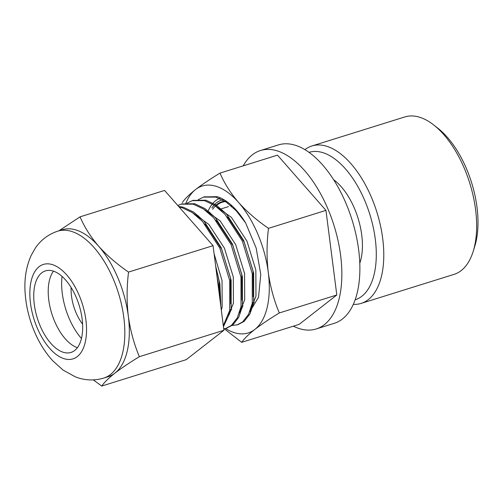 <?xml version="1.0" encoding="UTF-8"?>
<svg xmlns="http://www.w3.org/2000/svg" width="503" height="503" viewBox="0 0 503 503"><rect width="100%" height="100%" fill="white"/><g stroke="black" fill="none" stroke-linecap="round" stroke-linejoin="round"><path stroke-width="0.75" d="M220.691 198A60.027 30.733 -107.4 0 0 207.745 212.178M240.289 309.873A60.027 30.733 -107.4 0 0 241.056 310.294M232.241 206.01A49.483 25.339 -107.4 0 0 231.361 206.054M226.84 201.571A55.531 28.438 -107.4 0 0 215.774 206.18M241.176 306.333A55.531 28.438 -107.4 0 0 242.597 307.019M243.219 165.852A93.47 47.86 72.6 0 1 260.441 150.535L278.467 144.902A93.47 47.86 72.6 0 1 294.953 145.141A93.47 47.86 72.6 0 1 356.023 234.838A93.47 47.86 72.6 0 1 334.231 323.335L316.198 328.968A93.47 47.86 72.6 0 1 293.324 326.183M260.441 150.535A93.47 47.86 72.6 0 1 276.92 150.774A93.47 47.86 72.6 0 1 337.997 240.478A93.47 47.86 72.6 0 1 316.198 328.968M325.963 210.38L277.48 155.144L220.006 173.101C224.325 183.249 230.525 193.039 238.611 202.483C247.017 211.82 256.976 220.44 268.489 228.343L325.963 210.38L336.803 294.991L299.159 324.366L241.685 342.323L224.256 328.792M268.489 228.343C266.659 243.213 266.584 257.901 268.275 272.406C270.293 286.811 273.978 300.329 279.328 312.954L336.803 294.991M279.328 312.954C269.583 318.871 261.428 324.353 254.87 329.402C248.633 334.338 244.238 338.651 241.685 342.323M182.363 202.476C184.909 198.804 189.304 194.498 195.548 189.549C202.112 184.507 210.26 179.024 220.006 173.101M185.84 203.306A76.978 39.416 72.6 0 1 195.548 189.549A76.978 39.416 72.6 0 1 238.611 202.483A76.978 39.416 72.6 0 1 268.275 272.406A76.978 39.416 72.6 0 1 254.87 329.402A76.978 39.416 72.6 0 1 225.501 328.503M249.695 311.904L258.523 297.273L260.768 274.387L256.14 247.992L245.634 222.93A65.981 33.783 -107.4 0 0 217.164 196.667L204.231 196.918M228.89 313.872A58.543 29.973 -107.4 0 0 229.582 314.18M245.634 222.93L236.228 210.77L226.048 201.973L215.756 197.107L203.52 197.126L198.157 199.754M231.273 325.51L237.246 324.844L242.647 321.907L248.545 314.369L252.273 303.265L252.261 273.645L242.352 241.044L224.954 214.297L214.781 205.494L204.482 200.634L192.253 200.647L186.89 203.275M223.716 328.887L225.979 328.365L231.38 325.428L237.278 317.89L241.006 306.786L240.987 277.166L231.084 244.571L213.687 217.818L203.514 209.015L193.215 204.155L180.979 204.168L177.792 205.488M223.307 325.667L229.739 310.313L229.72 280.687L219.811 248.092L202.42 221.339L192.24 212.536L181.948 207.676L179.194 207.079M219.71 297.613L218.453 284.208L217.057 276.901M237.944 324.605L244.062 321.467L249.953 313.929L253.688 302.825L253.669 273.204L243.76 240.604L226.369 213.857L216.189 205.054L205.897 200.188L192.957 200.439M226.677 328.126L232.788 324.988L238.686 317.45L242.415 306.346L242.402 276.725L232.493 244.131L215.095 217.378L204.922 208.575L194.623 203.715L181.69 203.966M223.439 326.717L231.147 309.873L231.129 280.246L221.219 247.652L203.828 220.899L193.655 212.096L183.356 207.236L178.603 206.412M220.855 306.528L219.861 283.767L215.668 266.049M231.682 205.494A50.036 25.622 -107.4 0 0 230.795 205.564M250.626 309.446L255.964 296.223L255.845 269.973L246.948 241.082L231.411 217.378L215.712 206.129M239.353 312.967L244.697 299.744L244.577 273.494L235.681 244.609L220.138 220.905L204.444 209.65M228.085 316.488L233.43 303.265L233.304 277.015L224.407 248.13L208.871 224.426L193.171 213.171M221.333 310.269L222.156 306.786L222.037 280.536L214.096 253.776M201.734 232.763L196.535 226.84M228.507 315.199L228.871 315.356M253.229 296.701L253.028 270.853L244.131 241.962L228.595 218.264L227.306 216.931M241.956 300.222L241.761 274.374L232.864 245.489L217.321 221.785L216.039 220.459M230.688 303.743L230.487 277.895L221.59 249.01L206.054 225.306L204.771 223.98M220.195 301.391L219.22 281.416L215.749 266.691M361.154 303.397L454.014 274.38A82.473 42.233 -107.4 0 0 469.972 259.429A82.473 42.233 -107.4 0 0 473.197 251.355L474.788 246.231A76.978 39.416 -107.4 0 0 437.912 128.252L433.693 124.945A82.473 42.233 -107.4 0 0 404.814 116.941L311.954 145.958A82.473 42.233 72.6 0 1 369.774 193.548A82.473 42.233 72.6 0 1 377.105 288.452A82.473 42.233 72.6 0 1 361.154 303.397A82.473 42.233 72.6 0 1 353.282 304.372M473.197 251.355A82.473 42.233 -107.4 0 0 433.693 124.945M304.925 149.643A82.473 42.233 72.6 0 1 311.954 145.958M309.024 152.346A77.255 39.555 72.6 0 1 369.799 214.291A77.255 39.555 72.6 0 1 355.112 299.813M333.678 179.747A53.06 27.168 72.6 0 1 359.771 263.251M128.535 272.079C126.706 287.018 126.637 301.706 128.322 316.142C130.327 330.471 134.012 343.989 139.375 356.69L223.898 330.276L213.058 245.665L164.575 190.43L80.052 216.843C84.341 226.941 90.54 236.731 98.657 246.219C107.114 255.606 117.073 264.226 128.535 272.079L213.058 245.665M139.375 356.69C129.629 362.606 121.474 368.089 114.917 373.138C108.679 378.08 104.284 382.387 101.732 386.059L186.255 359.645L223.898 330.276M58.807 230.858L80.052 216.843M101.732 386.059L93.319 379.903M57.788 231.147L62.297 229.739A76.978 39.416 72.6 0 1 98.657 246.219A76.978 39.416 72.6 0 1 128.322 316.142A76.978 39.416 72.6 0 1 127.246 351.05A76.978 39.416 72.6 0 1 114.917 373.138A76.978 39.416 72.6 0 1 108.22 376.684L103.712 378.093C94.061 380.903 84.605 380.482 75.337 376.841L63.038 370.057L52.475 360.513C42.856 349.717 35.587 336.696 30.664 321.448C27.64 312.055 25.804 302.63 25.15 293.18C24.113 279.372 26.112 266.797 31.148 255.467L35.323 248.124C40.856 239.956 48.345 234.297 57.788 231.147A76.978 39.416 72.6 0 1 107.975 267.936A76.978 39.416 72.6 0 1 122.738 352.458A76.978 39.416 72.6 0 1 103.712 378.093M81.517 338.217A42.73 21.88 72.6 0 1 70.954 352.446A42.73 21.88 72.6 0 1 37.329 318.192A42.73 21.88 72.6 0 1 45.465 270.884A42.73 21.88 72.6 0 1 73.325 291.3A42.73 21.88 72.6 0 1 81.517 338.217M77.399 347.661A42.73 21.88 72.6 0 1 51.796 313.671A42.73 21.88 72.6 0 1 53.488 271.148M212.662 209.261A56.085 28.715 72.6 0 1 226.08 201.043M242.427 307.44A56.085 28.715 72.6 0 1 241.019 306.742M211.895 207.909A57.732 29.564 72.6 0 1 213.731 205.457M214.096 205.042A57.732 29.564 72.6 0 1 221.515 200.144A57.732 29.564 72.6 0 1 223.816 199.616M241.886 308.666A57.732 29.564 72.6 0 1 240.736 308.069M209.437 212.562A57.732 29.564 72.6 0 1 209.6 212.191M82.593 324.165A32.991 16.895 72.6 0 1 77.387 315.67A32.991 16.895 72.6 0 1 71.137 287.509M81.455 338.481A49.483 25.339 72.6 0 1 71.093 322.637A49.483 25.339 72.6 0 1 62.045 276.386M85.202 342.417A49.483 25.339 72.6 0 1 37.253 328.019A49.483 25.339 72.6 0 1 52.174 264.559A49.483 25.339 72.6 0 1 85.202 342.417M229.821 309.879L231.808 309.257M241.094 306.358L243.081 305.736M252.361 302.837L254.348 302.215M197.258 216.365L198.679 215.919M208.531 212.844L209.946 212.398M219.798 209.323L228.481 206.607M225.979 328.365L227.387 327.925M237.246 324.844L238.655 324.397M180.979 204.168L182.388 203.728M192.253 200.647L193.661 200.207M203.52 197.126L204.928 196.686M221.515 200.144L223.602 199.49"/></g></svg>
